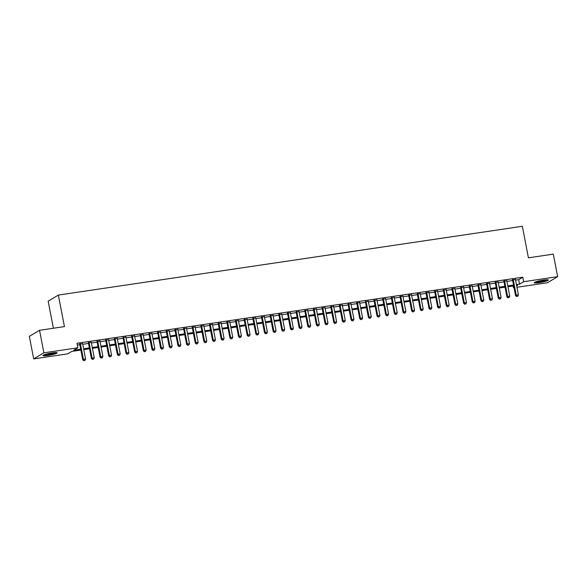 <?xml version="1.0" encoding="UTF-8"?>
<svg xmlns="http://www.w3.org/2000/svg" width="587" height="587" viewBox="0 0 587 587"><rect width="100%" height="100%" fill="white"/><g stroke="black" fill="none" stroke-linecap="round" stroke-linejoin="round"><path stroke-width="0.88" d="M52.192 352.912A7.213 0.903 -10.9 0 1 57.122 352.831A7.213 0.903 -10.9 0 1 47.892 355.473A7.213 0.903 -10.9 0 1 42.954 355.561A7.213 0.903 -10.9 0 1 52.192 352.912M543.445 280.094A7.213 0.903 -10.9 0 1 548.383 280.006A7.213 0.903 -10.9 0 1 539.145 282.655A7.213 0.903 -10.9 0 1 534.214 282.736A7.213 0.903 -10.9 0 1 543.445 280.094M53.38 328.243L48.163 301.146L58.362 295.07L522.349 226.288L528.425 257.825L553.314 254.134L557.65 276.668L547.451 282.743L516.949 287.263M514.043 287.696L513.478 287.777L513.999 287.469M513.126 285.979L513.478 287.777M80.867 350.057L71.797 351.4L67.666 353.866L33.686 358.899L43.886 352.824L77.866 347.79L73.727 350.248L80.705 349.214M43.886 352.824L39.549 330.298L29.35 336.373L33.686 358.899M82.628 343.652L79.722 344.077M91.286 342.368L88.373 342.801M99.944 341.084L97.031 341.517M108.602 339.8L105.689 340.233M117.253 338.516L114.348 338.948M125.912 337.232L122.999 337.664M134.57 335.947L131.657 336.38M143.228 334.663L140.315 335.096M151.879 333.387L148.973 333.812M160.537 332.103L157.624 332.536M169.195 330.819L166.282 331.251M177.854 329.534L174.941 329.967M186.505 328.25L183.599 328.683M195.163 326.966L192.25 327.399M203.821 325.682L200.908 326.115M212.479 324.398L209.566 324.831M221.13 323.121L218.225 323.547M229.788 321.837L226.883 322.263M238.447 320.553L235.534 320.986M247.105 319.269L244.192 319.702M255.763 317.985L252.85 318.418M264.414 316.701L261.508 317.134M273.072 315.417L270.159 315.85M281.731 314.133L278.818 314.566M290.389 312.849L287.476 313.282M299.04 311.572L296.134 311.998M307.698 310.288L304.785 310.721M316.356 309.004L313.443 309.437M325.015 307.72L322.102 308.153M333.665 306.436L330.76 306.869M342.324 305.152L339.411 305.585M350.982 303.868L348.069 304.301M359.64 302.584L356.727 303.017M368.291 301.307L365.385 301.733M376.949 300.023L374.036 300.449M385.608 298.739L382.695 299.172M394.266 297.455L391.353 297.888M402.917 296.171L400.011 296.604M411.575 294.887L408.662 295.32M420.233 293.603L417.32 294.036M428.892 292.319L425.979 292.752M437.55 291.035L434.637 291.468M446.201 289.758L443.295 290.183M454.859 288.474L451.946 288.899M463.517 287.19L460.604 287.623M472.175 285.906L469.262 286.339M480.826 284.622L477.921 285.055M489.485 283.338L486.572 283.77M498.143 282.053L495.23 282.486M506.801 280.769L503.888 281.202M515.577 280.116L518.673 279.661L522.804 277.196L76.992 343.278L77.866 347.79M77.345 345.083L79.839 344.708M82.752 344.283L88.498 343.424M91.411 342.999L97.156 342.148M100.061 341.715L105.807 340.864M108.72 340.431L114.465 339.579M117.378 339.147L123.123 338.295M126.036 337.863L131.781 337.011M134.687 336.578L140.432 335.727M143.345 335.294L149.091 334.443M152.004 334.01L157.749 333.159M160.662 332.734L166.407 331.875M169.313 331.45L175.058 330.598M177.971 330.165L183.716 329.314M186.629 328.881L192.375 328.03M195.288 327.597L201.033 326.746M203.938 326.313L209.691 325.462M212.597 325.029L218.342 324.178M221.255 323.745L227 322.894M229.913 322.468L235.658 321.61M238.571 321.184L244.317 320.333M247.222 319.9L252.968 319.049M255.881 318.616L261.626 317.765M264.539 317.332L270.284 316.481M273.197 316.048L278.942 315.197M281.848 314.764L287.593 313.913M290.506 313.48L296.252 312.629M299.165 312.196L304.91 311.345M307.823 310.919L313.568 310.061M316.474 309.635L322.219 308.784M325.132 308.351L330.877 307.5M333.79 307.067L339.535 306.216M342.448 305.783L348.194 304.932M351.099 304.499L356.845 303.648M359.758 303.215L365.503 302.364M368.416 301.931L374.161 301.08M377.074 300.647L382.819 299.796M385.725 299.37L391.478 298.519M394.383 298.086L400.129 297.235M403.042 296.802L408.787 295.951M411.7 295.518L417.445 294.667M420.358 294.234L426.103 293.383M429.009 292.95L434.754 292.099M437.667 291.666L443.412 290.814M446.325 290.382L452.071 289.53M454.984 289.105L460.729 288.246M463.635 287.821L469.38 286.97M472.293 286.537L478.038 285.686M480.951 285.253L486.696 284.401M489.609 283.969L495.355 283.117M498.26 282.685L504.006 281.833M506.919 281.4L512.664 280.549M515.452 279.485L512.546 279.918M39.549 330.298L64.438 326.607L58.362 295.07M522.804 277.196L523.67 281.701L557.65 276.668M516.443 284.622L519.539 284.167L523.67 281.701M83.618 348.788L89.363 347.93M92.276 347.504L98.022 346.653M100.935 346.22L106.68 345.369M109.586 344.936L115.331 344.085M118.244 343.652L123.989 342.801M126.902 342.368L132.647 341.517M135.56 341.084L141.306 340.233M144.211 339.8L149.956 338.948M152.869 338.516L158.615 337.664M161.528 337.239L167.273 336.388M170.186 335.955L175.931 335.104M178.837 334.671L184.582 333.82M187.495 333.387L193.24 332.536M196.153 332.103L201.899 331.251M204.812 330.819L210.557 329.967M213.463 329.534L219.215 328.683M222.121 328.25L227.866 327.399M230.779 326.974L236.524 326.115M239.437 325.69L245.183 324.838M248.096 324.406L253.841 323.554M256.746 323.121L262.492 322.27M265.405 321.837L271.15 320.986M274.063 320.553L279.808 319.702M282.721 319.269L288.466 318.418M291.372 317.985L297.117 317.134M300.03 316.701L305.776 315.85M308.689 315.424L314.434 314.573M317.347 314.14L323.092 313.289M325.998 312.856L331.743 312.005M334.656 311.572L340.401 310.721M343.314 310.288L349.06 309.437M351.973 309.004L357.718 308.153M360.623 307.72L366.369 306.869M369.282 306.436L375.027 305.585M377.94 305.159L383.685 304.301M386.598 303.875L392.343 303.024M395.249 302.591L401.002 301.74M403.907 301.307L409.653 300.456M412.566 300.023L418.311 299.172M421.224 298.739L426.969 297.888M429.882 297.455L435.627 296.604M438.533 296.171L444.278 295.32M447.191 294.887L452.937 294.036M455.85 293.61L461.595 292.752M464.508 292.326L470.253 291.475M473.159 291.042L478.904 290.191M481.817 289.758L487.562 288.907M490.475 288.474L496.22 287.623M499.133 287.19L504.879 286.339M507.784 285.906L513.53 285.055M516.685 285.869L517.609 285.319L516.604 285.465M513.691 285.898L507.946 286.75M505.04 287.182L499.295 288.034M496.382 288.459L490.637 289.318M487.724 289.743L481.978 290.594M479.065 291.027L473.32 291.878M470.414 292.311L464.669 293.162M461.756 293.595L456.011 294.447M453.098 294.879L447.353 295.731M444.44 296.164L438.694 297.015M435.789 297.448L430.044 298.299M427.131 298.732L421.385 299.583M418.472 300.008L412.727 300.86M409.814 301.292L404.069 302.144M401.163 302.576L395.418 303.428M392.505 303.861L386.76 304.712M383.847 305.145L378.101 305.996M375.188 306.429L369.443 307.28M366.537 307.713L360.785 308.564M357.879 308.997L352.134 309.848M349.221 310.274L343.476 311.132M340.563 311.558L334.817 312.409M331.904 312.842L326.159 313.693M323.254 314.126L317.508 314.977M314.595 315.41L308.85 316.261M305.937 316.694L300.192 317.545M297.279 317.978L291.534 318.829M288.628 319.262L282.883 320.113M279.97 320.546L274.224 321.397M271.311 321.823L265.566 322.674M262.653 323.107L256.908 323.958M254.002 324.391L248.257 325.242M245.344 325.675L239.599 326.526M236.686 326.959L230.94 327.81M228.027 328.243L222.282 329.094M219.377 329.527L213.631 330.378M210.718 330.811L204.973 331.662M202.06 332.088L196.315 332.946M193.402 333.372L187.657 334.223M184.751 334.656L178.998 335.507M176.093 335.94L170.347 336.791M167.434 337.224L161.689 338.075M158.776 338.508L153.031 339.359M150.118 339.792L144.373 340.643M141.467 341.076L135.722 341.928M132.809 342.36L127.063 343.212M124.15 343.637L118.405 344.496M115.492 344.921L109.747 345.772M106.841 346.205L101.096 347.056M98.183 347.489L92.438 348.34M89.525 348.773L83.78 349.625M518.673 279.661L519.539 284.167M512.488 279.617L515.562 295.599L516.252 295.188L513.236 279.507M516.92 296.384L517.785 296.259L516.92 296.384L516.252 295.188L518.416 294.865L515.393 279.192M515.562 295.599L516.648 296.552M517.785 296.259L518.416 294.865M547.062 279.75A6.244 0.778 -10.9 0 1 539.299 281.76A6.244 0.778 -10.9 0 1 535.337 282.002M536.885 281.489A5.782 0.719 169.1 0 0 539.35 281.224A5.782 0.719 169.1 0 0 545.44 279.845M534.779 282.244A7.169 0.895 169.1 0 0 539.02 281.921A7.169 0.895 169.1 0 0 547.671 279.764M55.809 352.567A6.244 0.778 -10.9 0 1 50.049 354.24A6.244 0.778 -10.9 0 1 44.084 354.827M45.625 354.313A5.782 0.719 169.1 0 0 54.18 352.662M43.526 355.069A7.169 0.895 169.1 0 0 50.071 354.35A7.169 0.895 169.1 0 0 56.418 352.589M503.829 280.902L506.904 296.883L507.594 296.472L504.578 280.791M508.261 297.668L509.127 297.543L508.261 297.668L507.594 296.472L509.758 296.149L506.742 280.469M506.904 296.883L507.99 297.836M509.127 297.543L509.758 296.149M495.171 282.186L498.253 298.167L498.943 297.756L495.92 282.076M499.61 298.952L500.476 298.827L499.61 298.952L498.943 297.756L501.1 297.433L498.084 281.753M498.253 298.167L499.332 299.121M500.476 298.827L501.1 297.433M486.513 283.47L489.595 299.451L490.284 299.04L487.261 283.36M490.952 300.236L491.818 300.111L490.952 300.236L490.284 299.04L492.449 298.717L489.426 283.037M489.595 299.451L490.673 300.405M491.818 300.111L492.449 298.717M477.862 284.754L480.936 300.735L481.626 300.324L478.61 284.644M482.294 301.52L483.16 301.395L482.294 301.52L481.626 300.324L483.791 300.001L480.768 284.321M480.936 300.735L482.015 301.681M483.16 301.395L483.791 300.001M469.204 286.038L472.278 302.019L472.968 301.608L469.952 285.928M473.636 302.804L474.501 302.672L473.636 302.804L472.968 301.608L475.132 301.285L472.117 285.605M472.278 302.019L473.364 302.965M474.501 302.672L475.132 301.285M460.546 287.322L463.627 303.296L464.31 302.885L461.294 287.212M464.985 304.088L465.851 303.956L464.985 304.088L464.31 302.885L466.474 302.569L463.459 286.889M463.627 303.296L464.706 304.249M465.851 303.956L466.474 302.569M451.887 288.606L454.969 304.58L455.659 304.169L452.636 288.496M456.326 305.372L457.192 305.24L456.326 305.372L455.659 304.169L457.823 303.853L454.8 288.173M454.969 304.58L456.048 305.534M457.192 305.24L457.823 303.853M443.236 289.883L446.311 305.864L447.001 305.453L443.977 289.773M447.668 306.656L448.534 306.524L447.668 306.656L447.001 305.453L449.165 305.137L446.142 289.457M446.311 305.864L447.389 306.818M448.534 306.524L449.165 305.137M434.578 291.167L437.653 307.148L438.342 306.737L435.327 291.057M439.01 307.933L439.876 307.808L439.01 307.933L438.342 306.737L440.507 306.414L437.491 290.741M437.653 307.148L438.738 308.102M439.876 307.808L440.507 306.414M425.92 292.451L429.002 308.432L429.684 308.021L426.668 292.341M430.352 309.217L431.218 309.092L430.352 309.217L429.684 308.021L431.849 307.698L428.833 292.018M429.002 308.432L430.08 309.386M431.218 309.092L431.849 307.698M417.262 293.735L420.343 309.716L421.033 309.305L418.01 293.625M421.701 310.501L422.567 310.376L421.701 310.501L421.033 309.305L423.198 308.982L420.175 293.302M420.343 309.716L421.422 310.67M422.567 310.376L423.198 308.982M408.611 295.019L411.685 311L412.375 310.589L409.352 294.909M413.043 311.785L413.908 311.66L413.043 311.785L412.375 310.589L414.539 310.266L411.516 294.586M411.685 311L412.764 311.946M413.908 311.66L414.539 310.266M399.952 296.303L403.027 312.284L403.717 311.873L400.701 296.193M404.384 313.069L405.25 312.937L404.384 313.069L403.717 311.873L405.881 311.55L402.865 295.87M403.027 312.284L404.113 313.231M405.25 312.937L405.881 311.55M391.294 297.587L394.369 313.568L395.058 313.157L392.043 297.477M395.726 314.353L396.592 314.221L395.726 314.353L395.058 313.157L397.223 312.834L394.207 297.154M394.369 313.568L395.455 314.515M396.592 314.221L397.223 312.834M382.636 298.871L385.718 314.845L386.407 314.434L383.384 298.761M387.075 315.637L387.941 315.505L387.075 315.637L386.407 314.434L388.572 314.118L385.549 298.438M385.718 314.845L386.796 315.799M387.941 315.505L388.572 314.118M373.985 300.155L377.059 316.129L377.749 315.718L374.726 300.038M378.417 316.921L379.283 316.789L378.417 316.921L377.749 315.718L379.914 315.402L376.891 299.722M377.059 316.129L378.138 317.083M379.283 316.789L379.914 315.402M365.327 301.432L368.401 317.413L369.091 317.002L366.075 301.322M369.759 318.205L370.624 318.073L369.759 318.205L369.091 317.002L371.255 316.679L368.24 301.006M368.401 317.413L369.487 318.367M370.624 318.073L371.255 316.679M356.669 302.716L359.743 318.697L360.433 318.286L357.417 302.606M361.1 319.482L361.966 319.357L361.1 319.482L360.433 318.286L362.597 317.963L359.582 302.29M359.743 318.697L360.829 319.651M361.966 319.357L362.597 317.963M348.01 304L351.092 319.981L351.782 319.57L348.759 303.89M352.449 320.766L353.315 320.641L352.449 320.766L351.782 319.57L353.946 319.247L350.923 303.567M351.092 319.981L352.171 320.935M353.315 320.641L353.946 319.247M339.359 305.284L342.434 321.265L343.124 320.854L340.1 305.174M343.791 322.05L344.657 321.925L343.791 322.05L343.124 320.854L345.288 320.531L342.265 304.851M342.434 321.265L343.512 322.219M344.657 321.925L345.288 320.531M330.701 306.568L333.776 322.549L334.465 322.138L331.45 306.458M335.133 323.334L335.999 323.21L335.133 323.334L334.465 322.138L336.63 321.815L333.607 306.135M333.776 322.549L334.861 323.496M335.999 323.21L336.63 321.815M322.043 307.852L325.117 323.833L325.807 323.422L322.791 307.742M326.475 324.618L327.341 324.486L326.475 324.618L325.807 323.422L327.972 323.099L324.956 307.419M325.117 323.833L326.203 324.78M327.341 324.486L327.972 323.099M313.385 309.136L316.466 325.11L317.156 324.699L314.133 309.026M317.824 325.902L318.69 325.77L317.824 325.902L317.156 324.699L319.313 324.384L316.298 308.703M316.466 325.11L317.545 326.064M318.69 325.77L319.313 324.384M304.726 310.42L307.808 326.394L308.498 325.983L305.475 310.31M309.166 327.186L310.031 327.054L309.166 327.186L308.498 325.983L310.662 325.668L307.639 309.987M307.808 326.394L308.887 327.348M310.031 327.054L310.662 325.668M296.075 311.697L299.15 327.678L299.84 327.267L296.824 311.587M300.507 328.471L301.373 328.338L300.507 328.471L299.84 327.267L302.004 326.952L298.981 311.271M299.15 327.678L300.228 328.632M301.373 328.338L302.004 326.952M287.417 312.981L290.492 328.962L291.181 328.551L288.166 312.871M291.849 329.747L292.715 329.623L291.849 329.747L291.181 328.551L293.346 328.228L290.33 312.555M290.492 328.962L291.578 329.916M292.715 329.623L293.346 328.228M278.759 314.265L281.841 330.246L282.523 329.835L279.507 314.155M283.198 331.031L284.064 330.907L283.198 331.031L282.523 329.835L284.688 329.512L281.672 313.832M281.841 330.246L282.919 331.2M284.064 330.907L284.688 329.512M270.101 315.549L273.182 331.53L273.872 331.119L270.849 315.439M274.54 332.315L275.406 332.191L274.54 332.315L273.872 331.119L276.037 330.797L273.014 315.116M273.182 331.53L274.261 332.484M275.406 332.191L276.037 330.797M261.45 316.833L264.524 332.814L265.214 332.403L262.191 316.723M265.882 333.599L266.747 333.475L265.882 333.599L265.214 332.403L267.378 332.081L264.355 316.4M264.524 332.814L265.603 333.768M266.747 333.475L267.378 332.081M252.792 318.117L255.866 334.098L256.556 333.687L253.54 318.007M257.223 334.883L258.089 334.759L257.223 334.883L256.556 333.687L258.72 333.365L255.705 317.684M255.866 334.098L256.952 335.045M258.089 334.759L258.72 333.365M244.133 319.401L247.215 335.382L247.897 334.972L244.882 319.291M248.565 336.168L249.431 336.035L248.565 336.168L247.897 334.972L250.062 334.649L247.046 318.968M247.215 335.382L248.294 336.329M249.431 336.035L250.062 334.649M235.475 320.685L238.557 336.659L239.247 336.248L236.223 320.575M239.914 337.452L240.78 337.32L239.914 337.452L239.247 336.248L241.411 335.933L238.388 320.253M238.557 336.659L239.635 337.613M240.78 337.32L241.411 335.933M226.824 321.97L229.899 337.943L230.588 337.532L227.565 321.852M231.256 338.736L232.122 338.604L231.256 338.736L230.588 337.532L232.753 337.217L229.73 321.537M229.899 337.943L230.977 338.897M232.122 338.604L232.753 337.217M218.166 323.246L221.24 339.227L221.93 338.816L218.914 323.136M222.598 340.02L223.464 339.888L222.598 340.02L221.93 338.816L224.095 338.494L221.079 322.821M221.24 339.227L222.326 340.181M223.464 339.888L224.095 338.494M209.508 324.53L212.582 340.511L213.272 340.1L210.256 324.42M213.939 341.296L214.805 341.172L213.939 341.296L213.272 340.1L215.436 339.778L212.421 324.105M212.582 340.511L213.668 341.465M214.805 341.172L215.436 339.778M200.849 325.814L203.931 341.795L204.621 341.385L201.598 325.704M205.289 342.581L206.154 342.456L205.289 342.581L204.621 341.385L206.785 341.062L203.762 325.381M203.931 341.795L205.01 342.749M206.154 342.456L206.785 341.062M192.198 327.098L195.273 343.079L195.963 342.669L192.94 326.988M196.63 343.865L197.496 343.74L196.63 343.865L195.963 342.669L198.127 342.346L195.104 326.666M195.273 343.079L196.352 344.033M197.496 343.74L198.127 342.346M183.54 328.382L186.615 344.364L187.304 343.953L184.289 328.272M187.972 345.149L188.838 345.024L187.972 345.149L187.304 343.953L189.469 343.63L186.453 327.95M186.615 344.364L187.701 345.31M188.838 345.024L189.469 343.63M174.882 329.667L177.956 345.648L178.646 345.237L175.63 329.556M179.314 346.433L180.18 346.301L179.314 346.433L178.646 345.237L180.811 344.914L177.795 329.234M177.956 345.648L179.042 346.594M180.18 346.301L180.811 344.914M166.224 330.951L169.305 346.924L169.995 346.521L166.972 330.841M170.663 347.717L171.529 347.585L170.663 347.717L169.995 346.521L172.16 346.198L169.137 330.518M169.305 346.924L170.384 347.878M171.529 347.585L172.16 346.198M157.573 332.235L160.647 348.208L161.337 347.798L158.314 332.125M162.005 349.001L162.87 348.869L162.005 349.001L161.337 347.798L163.502 347.482L160.478 331.802M160.647 348.208L161.726 349.162M162.87 348.869L163.502 347.482M148.915 333.519L151.989 349.492L152.679 349.082L149.663 333.401M153.346 350.285L154.212 350.153L153.346 350.285L152.679 349.082L154.843 348.766L151.828 333.086M151.989 349.492L153.075 350.446M154.212 350.153L154.843 348.766M140.256 334.795L143.331 350.777L144.02 350.366L141.005 334.685M144.688 351.562L145.554 351.437L144.688 351.562L144.02 350.366L146.185 350.043L143.169 334.37M143.331 350.777L144.417 351.73M145.554 351.437L146.185 350.043M131.598 336.08L134.68 352.061L135.37 351.65L132.346 335.969M136.037 352.846L136.903 352.721L136.037 352.846L135.37 351.65L137.527 351.327L134.511 335.647M134.68 352.061L135.758 353.014M136.903 352.721L137.527 351.327M122.94 337.364L126.022 353.345L126.711 352.934L123.688 337.254M127.379 354.13L128.245 354.005L127.379 354.13L126.711 352.934L128.876 352.611L125.853 336.931M126.022 353.345L127.1 354.299M128.245 354.005L128.876 352.611M114.289 338.648L117.363 354.629L118.053 354.218L115.037 338.538M118.721 355.414L119.587 355.289L118.721 355.414L118.053 354.218L120.218 353.895L117.195 338.215M117.363 354.629L118.442 355.583M119.587 355.289L120.218 353.895M105.631 339.932L108.705 355.913L109.395 355.502L106.379 339.822M110.062 356.698L110.928 356.573L110.062 356.698L109.395 355.502L111.559 355.179L108.544 339.499M108.705 355.913L109.791 356.859M110.928 356.573L111.559 355.179M96.972 341.216L100.054 357.197L100.737 356.786L97.721 341.106M101.412 357.982L102.277 357.85L101.412 357.982L100.737 356.786L102.901 356.463L99.885 340.783M100.054 357.197L101.133 358.143M102.277 357.85L102.901 356.463M88.314 342.5L91.396 358.474L92.086 358.063L89.063 342.39M92.753 359.266L93.619 359.134L92.753 359.266L92.086 358.063L94.25 357.747L91.227 342.067M91.396 358.474L92.475 359.427M93.619 359.134L94.25 357.747M79.663 343.784L82.738 359.758L83.427 359.347L80.404 343.674M84.095 360.55L84.961 360.418L84.095 360.55L83.427 359.347L85.592 359.031L82.569 343.351M82.738 359.758L83.816 360.712M84.961 360.418L85.592 359.031"/></g></svg>

